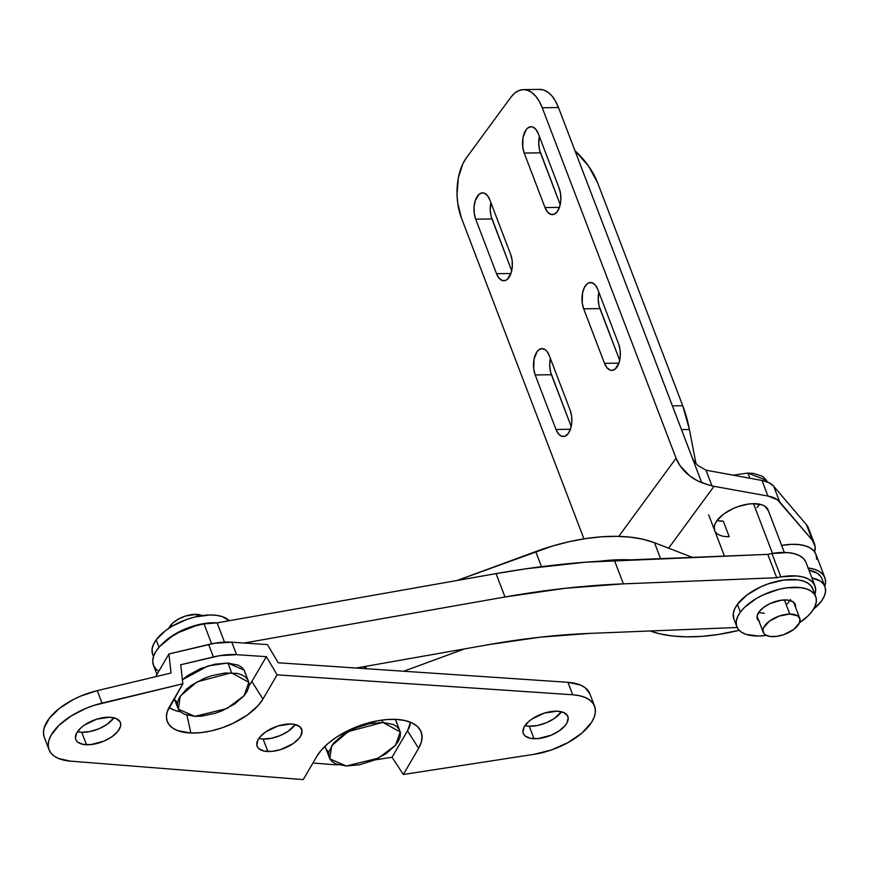 <?xml version="1.0" encoding="UTF-8"?>
<svg xmlns="http://www.w3.org/2000/svg" width="869" height="869" viewBox="0 0 869 869"><rect width="100%" height="100%" fill="white"/><g stroke="black" fill="none" stroke-linecap="round" stroke-linejoin="round"><path stroke-width="1.3" d="M249.012 685.608A47.708 23.202 159.1 0 0 251.869 681.492L262.949 699.067A52.477 25.516 -20.9 0 1 190.876 733.023L186.965 715.187L190.876 733.023L200.761 732.654L211.384 730.862L222.247 727.744L232.816 723.432L247.068 715.22L258.039 705.671L262.949 699.067L277.102 674.844L572.693 694.765L579.558 695.721L585.391 697.568L589.997 700.24L593.255 703.673L595.059 707.757L595.352 712.363L594.124 717.359L591.409 722.584L581.915 733.088L568.022 742.604L551.402 749.98L534.066 754.325L403.335 774.485L418.597 748.361L421.356 742.039L422.052 736.108L420.661 730.807L417.239 726.332L411.906 722.856L404.878 720.52L396.427 719.402L386.857 719.554L376.559 720.966L355.345 727.32L345.254 732.013L336.01 737.488L327.993 743.527L321.497 749.914L316.783 756.399L303.227 779.602L70.302 761.125L58.419 758.452L53.997 755.976L50.782 752.826L48.827 749.089L48.208 744.874L48.936 740.269L50.978 735.424L58.799 725.506L70.823 716.165L85.77 708.42L93.852 705.411L182.848 683.794L167.282 711.602L166.424 716.501L167.087 720.988L169.249 724.92L172.833 728.168L177.732 730.655L190.876 733.023A52.477 25.516 -20.9 0 1 166.522 718.457A52.477 25.516 -20.9 0 1 169.629 706.443L182.848 683.794L102.042 703.097L97.274 690.638L171.041 673.019L168.901 653.977L208.658 644.483L213.416 656.953A52.477 25.516 -20.9 0 1 236.574 654.661L231.817 642.202L267.446 644.602L278.189 662.775L567.935 682.306L572.693 694.765L277.102 674.844L266.37 656.671L236.574 654.661L231.817 642.202A52.477 25.516 159.1 0 0 208.658 644.483L213.416 656.953L180.719 664.763L182.848 683.794L180.719 664.763L219.531 655.693L236.574 654.661L266.37 656.671L251.869 681.492L266.37 656.671L277.102 674.844L262.949 699.067L251.869 681.492L249.012 685.608M44.069 736.63L43.45 732.404L44.178 727.809L49.544 718L59.603 708.235L73.268 699.578L81.013 695.96L97.274 690.638L171.041 673.019L168.901 653.977L155.909 676.234A54.866 26.678 159.1 0 0 155.638 676.701L168.901 653.977L214.773 643.234L231.817 642.202L267.446 644.602L278.189 662.775L567.935 682.306L580.633 685.098L585.239 687.781L589.855 693.853M524.952 725.68A23.854 11.601 159.1 0 0 529.254 726.245L534.011 738.704A23.854 11.601 -20.9 0 1 523.279 733.458A23.854 11.601 -20.9 0 1 532.588 718.598A23.854 11.601 -20.9 0 1 557.116 711.19L544.331 713.101L531.969 719.011L528.689 721.552L524.181 726.918L522.932 731.991L523.605 734.164L525.126 735.989L530.427 738.302L538.041 738.585L551.185 735.196L559.158 730.883L565.067 725.68L566.946 722.975L568.196 717.913L567.522 715.73L563.699 712.515L557.116 711.19A23.854 11.601 -20.9 0 1 567.848 716.436A23.854 11.601 -20.9 0 1 558.55 731.296A23.854 11.601 -20.9 0 1 534.011 738.704L529.254 726.245L537.596 725.474L546.427 722.736L554.4 718.424L561.417 711.754A23.854 11.601 159.1 0 1 529.254 726.245L524.952 725.68M258.81 738.476A23.854 11.601 159.1 0 0 263.111 739.041L267.88 751.5A23.854 11.601 -20.9 0 1 257.137 746.254A23.854 11.601 -20.9 0 1 266.446 731.394A23.854 11.601 -20.9 0 1 290.974 723.986L278.199 725.897L265.827 731.807L259.929 737.021L258.05 739.715L256.789 744.787L257.474 746.96L258.984 748.785L264.295 751.098L271.899 751.381L280.654 749.589L293.027 743.679L298.925 738.465L300.804 735.771L302.054 730.699L299.859 726.701L294.558 724.388L290.974 723.986A23.854 11.601 -20.9 0 1 301.706 729.232A23.854 11.601 -20.9 0 1 292.408 744.092A23.854 11.601 -20.9 0 1 267.88 751.5L263.111 739.041L271.454 738.27L280.285 735.522L288.258 731.22L295.275 724.55A23.854 11.601 159.1 0 1 263.111 739.041L258.81 738.476M77.46 731.72A23.854 11.601 159.1 0 0 81.762 732.285L86.52 744.744A23.854 11.601 -20.9 0 1 75.788 739.497A23.854 11.601 -20.9 0 1 85.086 724.637A23.854 11.601 -20.9 0 1 109.624 717.229L96.839 719.141L84.478 725.05L81.197 727.592L76.689 732.958L75.44 738.031L76.114 740.203L77.634 742.028L82.935 744.342L90.55 744.624L103.693 741.235L111.666 736.923L117.576 731.72L120.509 726.397L120.704 723.942L120.031 721.77L116.207 718.554L109.624 717.229A23.854 11.601 -20.9 0 1 120.356 722.476A23.854 11.601 -20.9 0 1 111.047 737.336A23.854 11.601 -20.9 0 1 86.52 744.744L81.762 732.285L90.104 731.513L98.936 728.765L106.909 724.464L113.926 717.794A23.854 11.601 159.1 0 1 81.762 732.285L77.46 731.72M335.434 764.742A52.477 25.516 -20.9 0 1 333.077 764.601A52.477 25.516 159.1 0 0 335.434 764.742L338.247 764.774A52.477 25.516 -20.9 0 1 335.434 764.742M312.927 763.004L333.077 764.601L312.927 763.004M49.044 749.708A52.477 25.516 -20.9 0 1 102.042 703.097L97.274 690.638A52.477 25.516 159.1 0 0 44.286 737.249L49.044 749.708A52.477 25.516 -20.9 0 0 70.302 761.125L303.227 779.602L316.783 756.399A57.245 27.841 -20.9 0 1 369.195 722.671A57.245 27.841 -20.9 0 1 419.575 728.961A57.245 27.841 -20.9 0 1 418.597 748.361L407.507 730.786L410.592 722.28A52.477 25.516 -20.9 0 1 407.507 730.786A52.477 25.516 159.1 0 0 410.592 722.28M594.592 706.225L589.834 693.766A52.477 25.516 159.1 0 0 567.935 682.306L572.693 694.765A52.477 25.516 -20.9 0 1 594.592 706.225A52.477 25.516 -20.9 0 1 534.066 754.325L403.335 774.485L392.049 757.257L403.335 774.485L418.597 748.361L407.507 730.786L392.049 757.257L407.507 730.786M374.593 759.951L392.049 757.257L374.593 759.951M169.944 707.953L174.397 710.201L180.47 711.787A47.708 23.202 159.1 0 1 169.118 707.355M395.601 719.814L400.24 731.959L395.536 745.265L378.384 758.159L346.264 766.002L359.484 764.785L373.474 760.429L386.108 753.608L395.46 745.352L398.436 741.083L400.109 736.923L400.424 733.045L399.349 729.602L396.948 726.712L393.299 724.507L382.86 722.4L400.24 731.959M382.154 720.053A47.708 27.439 92.1 0 1 382.86 722.4L369.651 723.627L355.66 727.972L343.027 734.794L333.674 743.049L329.014 751.479L328.71 755.357L329.775 758.8L332.186 761.689L335.836 763.905L346.264 766.002L329.807 758.854L331.643 745.754L348.371 731.502L382.86 722.4A47.708 27.439 -87.9 0 0 382.154 720.053M364.654 666.534L364.426 667.816M325.191 746.797L329.807 758.854M395.634 719.869L396.698 723.312M328.471 751.957L326.06 749.067M248.838 682.328L244.211 670.184L227.743 663.036A47.708 27.439 92.1 0 1 231.469 672.78L248.838 682.328L244.135 695.645L226.983 708.539L194.862 716.371L178.406 709.223L180.241 696.134L196.97 681.872L231.469 672.78A47.708 27.439 -87.9 0 0 227.743 663.036L238.182 665.143L241.832 667.359L244.232 670.238L245.308 673.681M196.318 614.361L197.133 616.501L196.318 614.361L202.064 615.61A19.563 9.516 159.1 0 0 196.318 614.361A19.563 9.516 159.1 0 0 168.814 628.309L173.007 622.867L178.808 618.891L185.836 615.936L196.318 614.361M177.07 702.326L174.658 699.447M182.392 679.743L187.91 675.43L200.543 668.609L214.534 664.264L227.743 663.036L208.125 665.882L182.392 679.743M194.862 716.371L201.25 716.186L215.11 713.34L222.073 710.809L234.706 703.977L244.059 695.732L247.035 691.452L248.708 687.292L249.023 683.425L247.947 679.971L245.547 677.092L241.897 674.876L237.139 673.421L225.082 672.975L211.221 675.81L204.258 678.352L191.625 685.174L186.433 689.193L179.296 697.698L177.624 701.859L177.309 705.726L178.384 709.18L180.785 712.059L184.434 714.275L194.862 716.371M724.724 536.488L729.232 536.738L723.29 521.161L716.979 520.596A28.623 13.926 159.1 0 0 723.29 521.161L729.232 536.738A28.623 13.926 -20.9 0 1 714.622 530.416A28.623 13.926 -20.9 0 1 724.985 513.123A28.623 13.926 -20.9 0 1 753.488 503.672L748.513 504.053L737.922 506.649L732.719 508.745L723.508 514.187L717.023 520.531L715.122 523.757L714.231 526.831L714.644 530.47M616.784 367.337A16.696 8.777 89.2 0 1 611.809 370.4A16.696 8.777 89.2 0 1 604.509 363.351L618.913 363.155L604.509 363.351L607.04 367.826L610.266 370.161L611.982 370.4L615.306 368.956L619.097 362.612L620.27 356.529L620.108 350.011L618.652 344.059L597.839 289.54L595.308 285.065L592.082 282.729L588.661 282.903L587.042 283.935L584.283 287.704L582.502 293.211L582.241 302.879L583.686 308.832L604.509 363.351L583.686 308.832A16.696 8.777 89.2 0 1 582.882 291.571A16.696 8.777 89.2 0 1 590.54 282.49A16.696 8.777 89.2 0 1 597.839 289.54L618.652 344.059A16.696 8.777 89.2 0 1 616.784 367.337M557.311 211.569A16.696 8.777 89.2 0 1 552.326 214.632A16.696 8.777 89.2 0 1 545.026 207.582L559.43 207.387L545.026 207.582L547.557 212.069L550.783 214.393L554.205 214.219L557.311 211.569L559.614 206.844L560.787 200.761L560.624 194.243L559.18 188.291L538.356 133.783L535.825 129.296L532.599 126.961L530.883 126.733L527.559 128.167L526.082 129.796L523.029 137.443L522.758 147.111L524.213 153.063L545.026 207.582L524.213 153.063A16.696 8.777 89.2 0 1 523.399 135.803A16.696 8.777 89.2 0 1 531.057 126.722A16.696 8.777 89.2 0 1 538.356 133.783L559.18 188.291A16.696 8.777 89.2 0 1 557.311 211.569M568.283 433.457A16.696 8.777 89.2 0 1 563.297 436.531A16.696 8.777 89.2 0 1 555.997 429.471L570.412 429.275L555.997 429.471L558.528 433.957L561.754 436.292L565.176 436.119L568.283 433.457L570.596 428.732L571.759 422.649L571.606 416.142L570.151 410.19L549.327 355.671L546.797 351.185L545.243 349.718L541.865 348.621L538.53 350.066L537.053 351.684L534 359.342L533.729 369.01L535.185 374.952L555.997 429.471L535.185 374.952A16.696 8.777 89.2 0 1 534.37 357.691A16.696 8.777 89.2 0 1 542.028 348.621A16.696 8.777 89.2 0 1 549.327 355.671L570.151 410.19A16.696 8.777 89.2 0 1 568.283 433.457M508.799 277.689A16.696 8.777 89.2 0 1 503.824 280.763A16.696 8.777 89.2 0 1 496.525 273.702L510.929 273.518L496.525 273.702L499.056 278.189L502.271 280.524L505.693 280.35L507.322 279.318L511.113 272.964L512.275 266.881L512.123 260.374L510.668 254.421L489.855 199.903L487.324 195.416L484.098 193.092L482.382 192.853L479.047 194.298L475.256 200.641L474.094 206.724L474.246 213.242L475.701 219.194L496.525 273.702L475.701 219.194A16.696 8.777 89.2 0 1 474.887 201.923A16.696 8.777 89.2 0 1 482.556 192.853A16.696 8.777 89.2 0 1 489.855 199.903L510.668 254.421A16.696 8.777 89.2 0 1 508.799 277.689M692.593 458.68L558.474 107.528A42.939 22.572 -90.8 0 0 539.703 89.398L523.475 89.616A42.939 22.572 89.2 0 0 510.679 97.502L466.208 158.115A42.939 22.572 89.2 0 0 461.406 217.956L583.946 538.856L461.406 217.956L457.67 202.662L457.029 194.308L458.354 177.797L462.916 163.622L466.208 158.115L510.679 97.502L514.481 93.331L518.652 90.68L523.04 89.626L527.461 90.235L531.741 92.462L535.738 96.22L539.291 101.391L542.245 107.745L676.082 458.224L618.75 536.369L676.082 458.224L542.245 107.745L558.474 107.528L555.519 101.173L551.967 96.003L547.981 92.233L543.69 90.007L539.269 89.409M560.212 204.628L539.562 150L538.737 143.646L539.399 136.509A16.696 8.777 -90.8 0 0 540.442 152.846L524.213 153.063L540.442 152.846L560.212 204.628M571.183 426.516L550.533 371.889L549.719 365.545L550.381 358.408A16.696 8.777 -90.8 0 0 551.413 374.735L535.185 374.952L551.413 374.735L571.183 426.516M511.711 270.748L491.05 216.131L490.235 209.777L490.898 202.64A16.696 8.777 -90.8 0 0 491.93 218.966L475.701 219.194L491.93 218.966L511.711 270.748M619.695 360.396L599.045 305.769L598.22 299.414L598.882 292.277A16.696 8.777 -90.8 0 0 599.925 308.614L583.686 308.832L599.925 308.614L619.695 360.396M808.507 528.178L806.443 524.713L773.682 486.227L768.902 482.643L761.972 480.459L705.997 470.183L697.948 465.523L694.537 461.95M523.475 89.616A42.939 22.572 89.2 0 1 542.245 107.745L558.474 107.528L692.311 458.006L694.559 461.982L697.948 465.523L705.997 470.183L711.983 485.88L707.116 484.489L713.992 486.325L711.983 485.88L705.997 470.183L761.972 480.459L767.924 496.036A42.939 20.878 -20.9 0 1 779.623 501.804L773.682 486.227A42.939 20.878 159.1 0 0 761.972 480.459L767.924 496.036L713.992 486.325L668.619 548.176L713.992 486.325L767.924 496.036L777.527 499.849L812.396 540.29L815.111 546.427L814.655 551.913A47.708 23.202 -20.9 0 0 814.449 543.722A47.708 23.202 -20.9 0 0 812.396 540.29L779.623 501.804L773.682 486.227L806.443 524.713L812.396 540.29L806.443 524.713A47.708 23.202 159.1 0 1 808.496 528.146L814.449 543.722M768.337 510.744L764.97 506.279L761.885 504.813L753.488 503.672A28.623 13.926 -20.9 0 1 768.109 509.994M701.717 482.632A33.391 23.3 -143.7 0 1 676.082 458.224L680.101 465.795L689.595 475.799L697.514 480.796L707.116 484.489L701.717 482.632L692.311 458.006L701.717 482.632M682.752 405.736L672.4 405.877L682.752 405.736L689.41 429.482A95.416 50.174 -90.8 0 0 682.752 405.736L597.731 183.098L682.752 405.736M574.941 150.663L588.628 166.175L597.731 183.098A71.562 49.935 -143.7 0 0 574.941 150.663M681.459 429.59L689.41 429.482L696.004 463.688L689.41 429.482L681.459 429.59M767.37 481.958L766.458 480.242L747.709 473.073A47.708 25.082 89.2 0 1 749.947 478.298A47.708 25.082 -90.8 0 0 747.709 473.073L732.904 475.224L747.709 473.073L753.673 473.399L762.863 476.505L766.501 480.329M789.802 614.057A19.563 9.516 -20.9 0 1 799.784 618.37A19.563 9.516 -20.9 0 1 792.702 630.188A19.563 9.516 -20.9 0 1 773.225 636.64A19.563 9.516 -20.9 0 1 763.243 632.328A19.563 9.516 -20.9 0 1 770.325 620.509A19.563 9.516 -20.9 0 1 789.802 614.057L784.414 599.947L789.802 614.057L797.644 615.828L799.947 618.891L799.447 622.921L793.712 629.46L783.871 634.62L776.636 636.38L770.14 636.477L765.383 634.87L763.894 633.501L762.971 629.884L763.579 627.776L769.315 621.237L779.156 616.078L789.802 614.057M753.488 503.672L772.487 553.434L753.488 503.672M758.572 612.504L764.307 613.286M787.292 603.966L790.518 599.556M716.979 520.596L723.29 521.161M756.932 507.529L759.799 504.237M808.116 567.978A45.318 22.04 -20.9 0 1 824.855 577.679L815.937 554.313A45.318 22.04 159.1 0 0 781.633 545.417L791.594 544.331L798.883 544.57L805.194 545.808L810.299 548.002L813.992 551.055L816.121 554.846L816.632 559.245M824.855 577.679A45.318 22.04 -20.9 0 1 824.822 586.271L825.55 582.61L825.05 578.211L822.91 574.42L819.217 571.367L814.123 569.173L807.812 567.935M630.709 559.853L610.179 560.19L599.968 561.211A133.576 64.969 -20.9 0 1 630.709 559.853M403.737 671.237L464.502 648.904L403.737 671.237M650.142 630.97L660.049 633.881L672.834 636.021L686.901 636.858L702.011 636.358L717.913 634.544L739.161 630.297A133.576 64.969 -20.9 0 1 650.142 630.97M692.43 557.377L654.487 542.723L643.212 539.301L630.438 537.161L616.36 536.325L601.25 536.825L585.358 538.639L568.945 541.745L552.315 546.08L457.04 580.503L535.738 551.576L541.506 566.697L535.738 551.576A133.576 64.969 159.1 0 1 654.487 542.723L692.43 557.377M660.57 558.658L654.487 542.723L660.57 558.658M805.878 562.124L803.401 558.474L799.393 555.595L794.016 553.607L787.477 552.575L771.933 553.52L780.851 576.886A45.318 22.04 -20.9 0 1 814.926 585.815L806.008 562.449A45.318 22.04 159.1 0 0 771.933 553.52A45.318 22.04 159.1 0 0 767.805 554.368L776.723 577.733A45.318 22.04 -20.9 0 1 780.851 576.886L771.933 553.52A45.318 22.04 159.1 0 0 767.805 554.368L585.728 562.178L526.418 568.739L496.047 573.616L217.12 622.856L204.03 623.92L211.634 643.82L204.03 623.92A45.318 22.04 159.1 0 0 153.433 665.187L156.963 674.431M814.926 585.815A45.318 22.04 -20.9 0 1 814.894 594.407M814.85 594.526L815.654 589.769L814.796 585.489L812.319 581.839L808.322 578.96L802.945 576.973L796.395 575.941L780.851 576.886A45.318 22.04 159.1 0 0 776.723 577.733L623.399 583.859L565.263 588.291L504.976 596.981L244.124 643.027L504.976 596.981A572.475 278.417 -20.9 0 1 623.399 583.859L614.47 560.494L767.805 554.368L776.723 577.733L623.399 583.859L614.47 560.494A572.475 278.417 159.1 0 0 496.047 573.616L504.976 596.981L496.047 573.616L217.12 622.856A45.318 22.04 159.1 0 0 204.03 623.92L195.623 625.854L179.155 632.295L171.725 636.543L159.885 646.308L155.931 651.435L153.509 656.475L152.705 661.233L153.563 665.513L156.04 669.163L158.777 671.313M356.16 668.033L489.323 644.526L540.561 637.14L589.975 633.382L737.173 627.494L589.975 633.382A486.607 236.65 -20.9 0 0 489.323 644.526L356.16 668.033M224.495 642.148L217.12 622.856L224.495 642.148M153.465 656.595L152.64 654.422A42.223 20.53 159.1 0 1 156.17 639.845L165.751 630.47L172.16 626.212L186.998 619.347L194.862 617.012L209.972 614.97L216.631 615.35L222.345 616.642L229.22 620.716A42.223 20.53 159.1 0 0 193.57 617.338A42.223 20.53 159.1 0 0 156.17 639.845L159.016 647.286L156.17 639.845L153.368 644.592L152.064 649.132L152.672 654.498M162.851 643.342A42.223 20.53 -20.9 0 1 216.533 622.845L205.595 623.323L189.974 627.136L175.136 634.001L162.851 643.342M758.93 621.042A20.28 9.863 -20.9 0 1 757.333 618.869A20.28 9.863 -20.9 0 1 759.039 611.874L763.634 607.377L770.162 603.531L781.34 600.207L788.064 600.11L793.006 601.772L795.385 604.943L795.483 607.094A20.28 9.863 -20.9 0 0 795.222 604.411A20.28 9.863 -20.9 0 0 778.95 600.609A20.28 9.863 -20.9 0 0 759.039 611.874L757.062 616.338L758.007 620.086L759.56 621.509M815.719 596.579L812.743 588.791A42.223 20.53 159.1 0 0 778.874 580.883A42.223 20.53 159.1 0 0 737.401 604.335L740.366 612.124A42.223 20.53 -20.9 0 1 781.85 588.671A42.223 20.53 -20.9 0 1 815.719 596.579A42.223 20.53 -20.9 0 1 812.189 611.157L814.992 606.41L816.295 601.859L816.078 597.687L814.318 594.059L811.103 591.094L806.551 588.932L800.827 587.629L786.814 587.824L779.058 589.301L763.536 594.744L756.356 598.502L744.548 607.355L740.366 612.124L737.575 616.871L736.26 621.422L736.488 625.593L738.237 629.221L741.453 632.187L746.015 634.359L758.387 636.021L766.295 635.38A42.223 20.53 -20.9 0 1 736.836 626.701A42.223 20.53 -20.9 0 1 740.366 612.124L737.401 604.335L734.598 609.082L733.284 613.633L733.892 618.989M799.545 622.693L808.007 615.925L812.189 611.157A42.223 20.53 -20.9 0 1 799.545 622.693M813.102 589.899L811.342 586.271L808.127 583.305L803.575 581.144L797.851 579.84L783.838 580.036L768.229 583.849L760.56 586.955L746.971 594.972L737.401 604.335A42.223 20.53 159.1 0 0 733.86 618.913L736.836 626.701M811.918 577.928A42.223 20.53 -20.9 0 1 824.931 586.564A42.223 20.53 -20.9 0 1 821.401 601.142L813.503 609.202A42.223 20.53 -20.9 0 0 821.401 601.142L824.203 596.395L825.517 591.854L825.289 587.683L823.53 584.044L820.314 581.089L811.918 577.918M824.931 586.564L821.965 578.776A42.223 20.53 159.1 0 0 808.941 570.14L817.338 573.301L820.553 576.256L821.987 578.852M366.381 668.717L365.491 666.382M174.158 698.676L178.406 709.223M799.784 618.37L793.625 602.239M784.316 552.445L768.087 509.94M724.431 556.095L708.68 514.839M763.232 632.295L757.084 616.197"/></g></svg>
